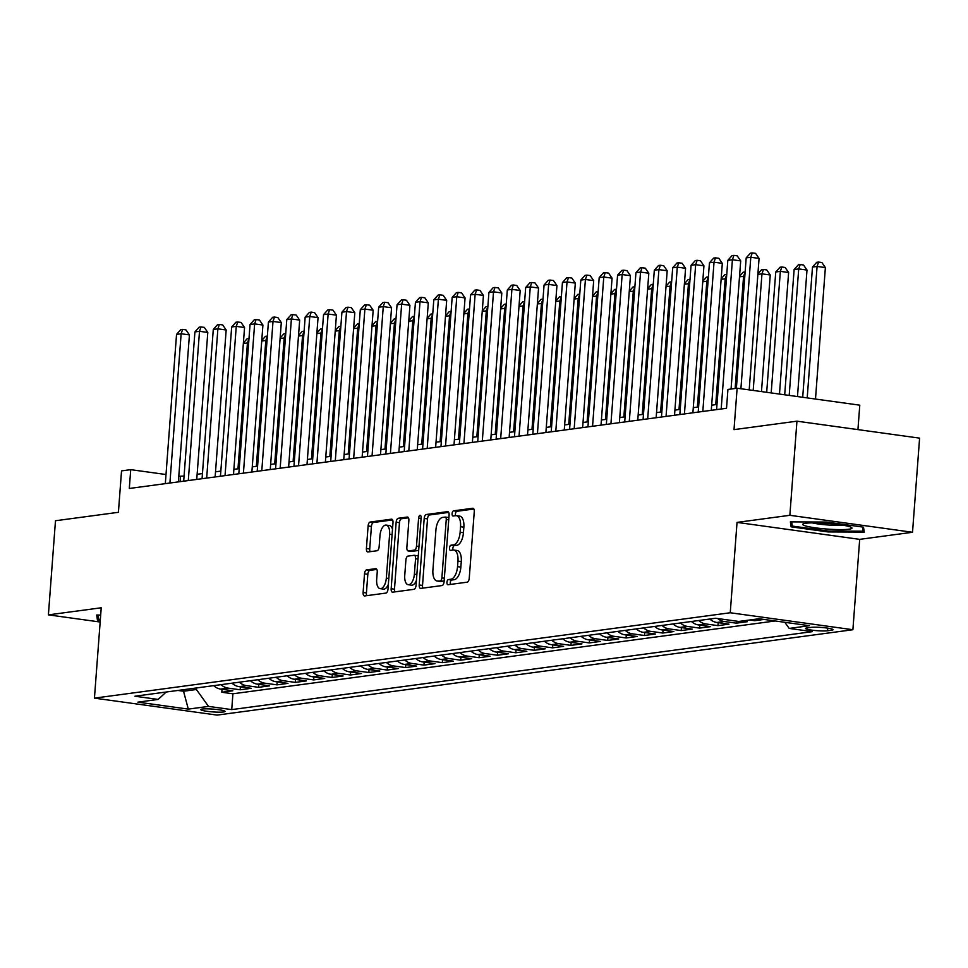 <?xml version="1.0" encoding="UTF-8"?>
<svg xmlns="http://www.w3.org/2000/svg" width="968" height="968" viewBox="0 0 968 968"><rect width="100%" height="100%" fill="white"/><g stroke="black" fill="none" stroke-linecap="round" stroke-linejoin="round"><path stroke-width="1.45" d="M446.938 582.337A2.614 1.234 -82.1 0 0 447.845 584.745A2.614 1.234 -82.1 0 0 448.015 584.745L467.169 582.179A3.727 1.767 -82.1 0 0 469.25 578.235L474.259 511.721A3.727 1.767 -82.1 0 0 472.965 508.26A3.727 1.767 -82.1 0 0 472.735 508.26L453.569 510.838A2.614 1.234 -82.1 0 0 452.104 513.597A2.614 1.234 -82.1 0 0 453.012 516.017A2.614 1.234 -82.1 0 0 453.181 516.017L455.662 515.678A11.943 5.663 -82.1 0 1 456.4 515.678A11.943 5.663 -82.1 0 1 460.538 526.725L460.127 532.267A11.943 5.663 -82.1 0 1 453.46 544.875L450.979 545.202A2.614 1.234 -82.1 0 0 449.527 547.961A2.614 1.234 -82.1 0 0 450.435 550.381A2.614 1.234 -82.1 0 0 450.592 550.381L453.072 550.042A11.943 5.663 -82.1 0 1 453.823 550.042A11.943 5.663 -82.1 0 1 457.961 561.101L457.537 566.643A11.943 5.663 -82.1 0 1 450.882 579.239L448.402 579.578A2.614 1.234 -82.1 0 0 446.938 582.337M453.823 550.042L457.138 550.502A11.943 5.663 -82.1 0 1 461.276 561.561L460.853 567.103A11.943 5.663 -82.1 0 1 454.198 579.699L451.717 580.038A2.614 1.234 -82.1 0 0 450.253 582.784A2.614 1.234 -82.1 0 0 450.435 584.418M473.848 509.023L456.884 511.298A2.614 1.234 -82.1 0 0 455.42 514.056A2.614 1.234 -82.1 0 0 455.601 515.69M456.4 515.678L459.715 516.138A11.943 5.663 -82.1 0 1 463.853 527.185L463.442 532.727A11.943 5.663 -82.1 0 1 456.775 545.335L454.294 545.662A2.614 1.234 -82.1 0 0 452.842 548.42A2.614 1.234 -82.1 0 0 453.012 550.054M223.499 711.976A12.161 1.404 -175.7 0 0 225.024 711.42A12.161 1.404 -175.7 0 0 215.985 709.387A12.161 1.404 -175.7 0 0 202.288 709.036A12.161 1.404 -175.7 0 0 200.763 709.592A12.161 1.404 -175.7 0 0 209.814 711.637A12.161 1.404 -175.7 0 0 223.499 711.976M366.594 569.886A3.727 1.767 -82.1 0 0 364.512 573.83L363.109 592.489A3.727 1.767 -82.1 0 0 364.404 595.949A3.727 1.767 -82.1 0 0 364.634 595.949L385.917 593.082A3.727 1.767 -82.1 0 0 387.999 589.149L392.996 522.623A3.727 1.767 -82.1 0 0 391.713 519.175A3.727 1.767 -82.1 0 0 391.471 519.175L370.187 522.03A3.727 1.767 -82.1 0 0 368.106 525.975L366.412 548.517A3.727 1.767 -82.1 0 0 367.707 551.966A3.727 1.767 -82.1 0 0 367.937 551.966L377.048 550.744A3.727 1.767 -82.1 0 0 379.129 546.811L379.976 535.631A9.982 4.731 -82.1 0 1 386.159 525.092A9.982 4.731 -82.1 0 1 389.62 534.336L386.329 578.126A9.982 4.731 -82.1 0 1 380.134 588.653A9.982 4.731 -82.1 0 1 376.673 579.421L377.23 572.124A3.727 1.767 -82.1 0 0 375.935 568.664A3.727 1.767 -82.1 0 0 375.705 568.664L366.594 569.886L369.909 570.346A3.727 1.767 -82.1 0 0 367.828 574.29L366.424 592.948A3.727 1.767 -82.1 0 0 366.836 595.647M789.864 515.303L737.035 522.393L859.693 539.357L912.521 532.267L789.864 515.303L796.942 421.177L734.01 429.635L737.12 388.216L727.936 389.451L726.52 408.278L129.301 488.477L130.716 469.649L121.532 470.884L118.411 512.302L55.478 520.748L48.4 614.874L100.164 622.025M737.035 522.393L730.247 612.756L94.441 698.134L101.229 607.783L48.4 614.874M419.204 584.962A3.727 1.767 -82.1 0 0 420.499 588.411A3.727 1.767 -82.1 0 0 420.729 588.411L442.013 585.555A3.727 1.767 -82.1 0 0 444.094 581.611L449.091 515.097A3.727 1.767 -82.1 0 0 447.809 511.649A3.727 1.767 -82.1 0 0 447.567 511.649L426.283 514.504A3.727 1.767 -82.1 0 0 424.202 518.437L419.204 584.962L422.52 585.422A3.727 1.767 -82.1 0 0 422.931 588.12M413.965 589.318L392.681 592.174A3.727 1.767 -82.1 0 1 392.451 592.174A3.727 1.767 -82.1 0 1 391.157 588.726L396.154 522.2A3.727 1.767 -82.1 0 1 398.235 518.267L407.346 517.045A3.727 1.767 -82.1 0 1 407.576 517.045A3.727 1.767 -82.1 0 1 408.871 520.494L406.85 547.477A3.727 1.767 -82.1 0 0 408.133 550.925A3.727 1.767 -82.1 0 0 408.375 550.925L414.413 550.114A3.727 1.767 -82.1 0 0 416.494 546.182L418.612 518.098A2.614 1.234 -82.1 0 1 420.221 515.339A2.614 1.234 -82.1 0 1 421.128 517.759L416.046 585.386A3.727 1.767 -82.1 0 1 413.965 589.318M796.942 421.177L919.6 438.141L912.521 532.267M222.035 689.289L221.805 692.253L232.84 690.777L220.74 689.107L228.085 688.115A15.198 13.274 -97.6 0 1 221.019 684.666M240.415 686.82L240.185 689.785L251.208 688.308L239.108 686.639L246.465 685.646A15.198 13.274 -97.6 0 1 239.398 682.198M258.783 684.352L258.565 687.328L269.588 685.84L257.488 684.17L264.833 683.178A15.198 13.274 -97.6 0 1 257.766 679.73M277.163 681.883L276.933 684.86L287.968 683.372L275.868 681.702L283.213 680.71A15.198 13.274 -97.6 0 1 276.146 677.261M295.543 679.415L295.313 682.392L306.336 680.903L294.236 679.234L301.592 678.241A15.198 13.274 -97.6 0 1 294.526 674.793M313.91 676.947L313.692 679.923L324.716 678.435L312.616 676.765L319.96 675.785A15.198 13.274 -97.6 0 1 312.894 672.324M332.29 674.478L332.06 677.455L343.096 675.966L330.995 674.297L338.34 673.317A15.198 13.274 -97.6 0 1 331.274 669.856M350.67 672.01L350.44 674.986L361.463 673.498L349.363 671.828L356.72 670.848A15.198 13.274 -97.6 0 1 349.654 667.388M369.038 669.541L368.82 672.518L379.843 671.042L367.743 669.36L375.088 668.38A15.198 13.274 -97.6 0 1 368.021 664.919M387.418 667.073L387.188 670.05L398.223 668.573L386.123 666.891L393.468 665.911A15.198 13.274 -97.6 0 1 386.401 662.451M405.798 664.605L405.568 667.581L416.591 666.105L404.491 664.423L411.848 663.443A15.198 13.274 -97.6 0 1 404.781 659.982M424.166 662.136L423.948 665.113L434.971 663.637L422.871 661.955L430.216 660.975A15.198 13.274 -97.6 0 1 423.149 657.514M442.545 659.668L442.315 662.644L453.351 661.168L441.251 659.498L448.595 658.506A15.198 13.274 -97.6 0 1 441.529 655.046M460.925 657.199L460.695 660.176L471.719 658.7L459.619 657.03L466.975 656.038A15.198 13.274 -97.6 0 1 459.909 652.589M479.293 654.731L479.075 657.708L490.098 656.231L477.998 654.562L485.355 653.569A15.198 13.274 -97.6 0 1 478.277 650.121M497.673 652.275L497.443 655.239L508.478 653.763L496.378 652.093L503.723 651.101A15.198 13.274 -97.6 0 1 496.657 647.653M516.053 649.806L515.823 652.771L526.846 651.295L514.746 649.625L522.103 648.633A15.198 13.274 -97.6 0 1 515.036 645.184M534.421 647.338L534.203 650.302L545.226 648.826L533.126 647.156L540.483 646.164A15.198 13.274 -97.6 0 1 533.404 642.716M552.801 644.87L552.571 647.846L563.606 646.358L551.506 644.688L558.851 643.696A15.198 13.274 -97.6 0 1 551.784 640.247M571.181 642.401L570.951 645.378L581.974 643.889L569.874 642.22L577.231 641.227A15.198 13.274 -97.6 0 1 570.164 637.779M589.548 639.933L589.331 642.909L600.354 641.421L588.254 639.751L595.61 638.759A15.198 13.274 -97.6 0 1 588.532 635.31M607.928 637.464L607.71 640.441L618.734 638.953L606.634 637.283L613.978 636.303A15.198 13.274 -97.6 0 1 606.912 632.842M626.308 634.996L626.078 637.972L637.101 636.484L625.001 634.814L632.358 633.834A15.198 13.274 -97.6 0 1 625.292 630.374M644.676 632.528L644.458 635.504L655.481 634.016L643.381 632.346L650.738 631.366A15.198 13.274 -97.6 0 1 643.659 627.905M663.056 630.059L662.838 633.036L673.861 631.56L661.761 629.878L669.106 628.898A15.198 13.274 -97.6 0 1 662.039 625.437M681.436 627.591L681.206 630.567L692.229 629.091L680.129 627.409L687.486 626.429A15.198 13.274 -97.6 0 1 680.419 622.969M699.803 625.122L699.586 628.099L710.609 626.623L698.509 624.941L705.866 623.961A15.198 13.274 -97.6 0 1 698.787 620.5M718.183 622.654L717.966 625.63L728.989 624.154L716.889 622.472L724.233 621.492A15.198 13.274 -97.6 0 1 717.736 618.54M736.491 621.129L736.333 623.162L747.356 621.686L742.311 620.984M754.822 619.302L754.713 620.694L764.079 619.435M811.051 627.385L807.01 627.93A11.785 1.355 -175.7 0 0 805.533 628.462A11.785 1.355 -175.7 0 0 814.294 630.434A11.785 1.355 -175.7 0 0 827.555 630.773L831.597 630.229A11.785 1.355 -175.7 0 0 833.073 629.684A11.785 1.355 -175.7 0 0 824.312 627.712A11.785 1.355 -175.7 0 0 811.051 627.385M730.247 612.756L852.893 629.72L217.086 715.098L94.441 698.134M221.805 692.253L232.913 693.79L231.727 709.605L812.406 631.632L789.198 628.426L784.806 622.303M231.727 709.605L208.519 706.398L188.312 709.108L137.916 702.151L158.135 699.428L134.927 696.222L715.606 618.25L738.814 621.456L759.033 618.746L809.417 625.703L789.198 628.426M754.713 620.694L749.655 619.992M736.333 623.162L724.233 621.492M717.966 625.63L705.866 623.961M699.586 628.099L687.486 626.429M681.206 630.567L669.106 628.898M662.838 633.036L650.738 631.366M644.458 635.504L632.358 633.834M626.078 637.972L613.978 636.303M607.71 640.441L595.61 638.759M589.331 642.909L577.231 641.227M570.951 645.378L558.851 643.696M552.571 647.846L540.483 646.164M534.203 650.302L522.103 648.633M515.823 652.771L503.723 651.101M497.443 655.239L485.355 653.569M479.075 657.708L466.975 656.038M460.695 660.176L448.595 658.506M442.315 662.644L430.216 660.975M423.948 665.113L411.848 663.443M405.568 667.581L393.468 665.911M387.188 670.05L375.088 668.38M368.82 672.518L356.72 670.848M350.44 674.986L338.34 673.317M332.06 677.455L319.96 675.785M313.692 679.923L301.592 678.241M295.313 682.392L283.213 680.71M276.933 684.86L264.833 683.178M258.565 687.328L246.465 685.646M240.185 689.785L228.085 688.115M232.913 693.79L775.186 620.972M183.642 689.676L183.533 691.237L196.395 689.506L196.516 687.958M857.938 429.611L859.778 405.168L737.12 388.216M859.693 539.357L852.893 629.72M184.077 476.038L178.79 476.292M166 474.526L130.716 469.649M716.985 404.479L711.661 405.193M698.606 406.935L693.282 407.661M680.226 409.404L674.902 410.117M661.858 411.872L656.534 412.586M643.478 414.34L638.154 415.054M625.098 416.809L619.774 417.523M606.73 419.277L601.406 419.991M588.35 421.745L583.026 422.459M569.971 424.214L564.646 424.928M551.603 426.682L546.279 427.396M533.223 429.151L527.899 429.865M514.843 431.619L509.519 432.333M496.475 434.087L491.151 434.801M478.095 436.556L472.771 437.27M459.715 439.024L454.391 439.738M441.347 441.493L436.024 442.207M422.968 443.961L417.644 444.675M404.588 446.417L399.264 447.143M386.22 448.886L380.896 449.6M367.84 451.354L362.516 452.068M349.46 453.823L344.136 454.536M331.092 456.291L325.768 457.005M312.712 458.759L307.388 459.473M294.332 461.228L289.008 461.942M275.965 463.696L270.641 464.41M257.585 466.165L252.261 466.879M239.205 468.633L233.881 469.347M220.837 471.101L215.513 471.815M202.457 473.57L197.133 474.284M177.894 690.45L183.533 691.237L188.312 709.108M180.06 481.653L180.435 476.522M709.822 619.024A15.198 13.274 82.4 0 0 716.889 622.472M691.442 621.492A15.198 13.274 82.4 0 0 698.509 624.941M673.062 623.961A15.198 13.274 82.4 0 0 680.129 627.409M654.695 626.429A15.198 13.274 82.4 0 0 661.761 629.878M636.315 628.898A15.198 13.274 82.4 0 0 643.381 632.346M617.935 631.366A15.198 13.274 82.4 0 0 625.001 634.814M599.567 633.834A15.198 13.274 82.4 0 0 606.634 637.283M581.187 636.303A15.198 13.274 82.4 0 0 588.254 639.751M562.807 638.759A15.198 13.274 82.4 0 0 569.874 642.22M544.439 641.227A15.198 13.274 82.4 0 0 551.506 644.688M526.06 643.696A15.198 13.274 82.4 0 0 533.126 647.156M507.68 646.164A15.198 13.274 82.4 0 0 514.746 649.625M489.312 648.633A15.198 13.274 82.4 0 0 496.378 652.093M470.932 651.101A15.198 13.274 82.4 0 0 477.998 654.562M452.552 653.569A15.198 13.274 82.4 0 0 459.619 657.03M434.184 656.038A15.198 13.274 82.4 0 0 441.251 659.498M415.804 658.506A15.198 13.274 82.4 0 0 422.871 661.955M397.424 660.975A15.198 13.274 82.4 0 0 404.491 664.423M379.057 663.443A15.198 13.274 82.4 0 0 386.123 666.891M360.677 665.911A15.198 13.274 82.4 0 0 367.743 669.36M342.297 668.38A15.198 13.274 82.4 0 0 349.363 671.828M323.929 670.848A15.198 13.274 82.4 0 0 330.995 674.297M305.549 673.317A15.198 13.274 82.4 0 0 312.616 676.765M287.169 675.785A15.198 13.274 82.4 0 0 294.236 679.234M268.801 678.241A15.198 13.274 82.4 0 0 275.868 681.702M250.422 680.71A15.198 13.274 82.4 0 0 257.488 684.17M232.042 683.178A15.198 13.274 82.4 0 0 239.108 686.639M158.135 699.428L166.194 692.023M213.674 685.646A15.198 13.274 82.4 0 0 220.74 689.107M196.395 689.506L208.519 706.398M790.372 521.885L791.11 526.822L828.039 531.928L864.242 532.097L863.504 527.161L826.575 522.054L790.372 521.885M100.684 615.055L96.679 615.031L97.417 619.968L100.285 620.367M828.112 531.021L828.039 531.928M791.473 521.885L791.11 526.822M97.78 615.043L97.417 619.968M448.692 512.399L429.598 514.964A3.727 1.767 -82.1 0 0 427.517 518.896L422.52 585.422M440.416 580.643A2.614 1.234 -82.1 0 0 441.88 577.896L446.26 519.501A2.614 1.234 -82.1 0 0 445.365 517.081A2.614 1.234 -82.1 0 0 445.195 517.081L442.582 517.432A11.943 5.663 -82.1 0 0 435.915 530.04L432.914 569.946A11.943 5.663 -82.1 0 0 437.052 580.994A11.943 5.663 -82.1 0 0 437.802 580.994L443.731 581.102A2.614 1.234 -82.1 0 0 444.143 580.909M448.91 517.626A2.614 1.234 -82.1 0 0 448.68 517.541A2.614 1.234 -82.1 0 0 448.511 517.541L445.522 517.13M437.052 580.994L440.367 581.453A11.943 5.663 -82.1 0 0 441.118 581.453L437.802 580.994M443.731 581.102L441.118 581.453M408.46 517.795L401.551 518.727A3.727 1.767 -82.1 0 0 399.469 522.659L394.472 589.185A3.727 1.767 -82.1 0 0 394.884 591.884M411.231 551.324A3.727 1.767 -82.1 0 0 411.448 551.385A3.727 1.767 -82.1 0 0 411.69 551.385L417.728 550.574A3.727 1.767 -82.1 0 0 418.708 549.897M404.745 575.464A9.982 4.731 -82.1 0 0 408.194 584.708A9.982 4.731 -82.1 0 0 414.389 574.169L415.55 558.742A3.727 1.767 -82.1 0 0 414.256 555.293A3.727 1.767 -82.1 0 0 414.026 555.293L407.976 556.104A3.727 1.767 -82.1 0 0 405.894 560.036L404.745 575.464M408.194 584.708L411.509 585.168A9.982 4.731 -82.1 0 0 416.421 580.376M418.249 556.176A3.727 1.767 -82.1 0 0 417.571 555.753A3.727 1.767 -82.1 0 0 417.341 555.753L414.486 555.354M376.818 569.426L369.909 570.346M380.134 588.653L383.449 589.113A9.982 4.731 -82.1 0 0 388.362 584.321M392.5 529.278A9.982 4.731 -82.1 0 0 389.475 525.551L386.159 525.092M392.597 519.925L373.503 522.49A3.727 1.767 -82.1 0 0 371.422 526.435L369.728 548.977A3.727 1.767 -82.1 0 0 370.139 551.675M815.492 399.046L825.377 267.579L817.089 266.442L812.491 267.059L802.702 397.279M807.203 397.909L817.089 266.442L818.565 262.074L821.88 262.534L825.377 267.579M812.491 267.059L816.726 262.316L818.565 262.074M749.196 389.886L759.069 258.42L750.793 257.27L740.907 388.737M746.195 257.887L750.43 253.156L752.269 252.902L750.793 257.27L746.195 257.887L736.382 388.313M752.269 252.902L755.585 253.362L759.069 258.42M848.912 529.218A24.708 2.844 -175.7 0 0 851.538 527.487A24.708 2.844 -175.7 0 0 831.21 523.712A24.708 2.844 -175.7 0 0 805.812 523.252A24.708 2.844 -175.7 0 0 803.271 523.857A24.708 2.844 -175.7 0 0 818.722 528.262A24.708 2.844 -175.7 0 0 848.912 529.218M862.536 527.028L863.154 531.19L828.076 531.021L792.284 526.072L791.667 521.885M863.456 527.161L863.154 531.19M812.176 522.865A18.707 2.154 -175.7 0 0 842.886 525.176M100.357 619.472L98.591 619.23L97.974 615.043M797.487 396.565L806.997 270.048L798.709 268.91L794.123 269.527L784.697 394.799M789.198 395.416L798.709 268.91L800.185 264.542L803.5 265.002L806.997 270.048M794.123 269.527L798.346 264.784L800.185 264.542M779.482 394.073L788.617 272.516L780.341 271.367L775.743 271.984L766.692 392.306M771.193 392.923L780.341 271.367L781.805 267.011L785.121 267.471L788.617 272.516M775.743 271.984L779.978 267.253L781.805 267.011M761.477 391.58L770.25 274.985L761.961 273.835L757.871 274.392M753.189 390.443L761.961 273.835L763.437 269.479L766.753 269.927L770.25 274.985M757.92 273.847L761.598 269.721L763.437 269.479M735.148 388.483L743.581 276.303L739.504 276.86M744.791 276.473L743.581 276.303L745.142 271.947M739.54 276.303L743.218 272.189L745.058 271.947M731.07 389.027L740.701 260.888L732.413 259.739L721.184 408.992M727.815 260.356L732.05 255.625L733.889 255.37L732.413 259.739L727.815 260.356L716.598 409.609M733.889 255.37L737.205 255.83L740.701 260.888M711.274 410.323L722.322 263.356L714.033 262.207L702.816 411.461M709.447 262.824L713.67 258.093L715.509 257.839L714.033 262.207L709.447 262.824L698.218 412.078M715.509 257.839L718.825 258.299L722.322 263.356M692.894 412.791L703.942 265.825L695.665 264.675L684.436 413.929M691.067 265.293L695.302 260.549L697.141 260.307L695.665 264.675L691.067 265.293L679.838 414.546M697.141 260.307L700.457 260.767L703.942 265.825M674.527 415.26L685.574 268.281L677.285 267.144L666.057 416.397M672.687 267.761L676.922 263.018L678.762 262.776L677.285 267.144L672.687 267.761L661.471 417.014M678.762 262.776L682.077 263.236L685.574 268.281M715.739 404.636L725.201 278.772L721.124 279.328M726.423 278.941L725.201 278.772L726.762 274.416M721.16 278.772L724.85 274.658L726.678 274.404M656.147 417.728L667.194 270.75L658.905 269.612L647.689 418.866M654.32 270.229L658.543 265.486L660.382 265.244L658.905 269.612L654.32 270.229L643.091 419.483M660.382 265.244L663.697 265.704L667.194 270.75M697.371 407.104L706.834 281.24L702.744 281.797M708.044 281.41L706.834 281.24L708.382 276.884M702.792 281.24L706.471 277.126L708.31 276.872M637.767 420.197L648.814 273.218L640.538 272.081L629.309 421.334M635.94 272.698L640.175 267.954L642.014 267.712L640.538 272.081L635.94 272.698L624.711 421.951M642.014 267.712L645.317 268.172L648.814 273.218M678.991 409.573L688.454 283.709L684.376 284.253M689.664 283.878L688.454 283.709L690.002 279.353M684.412 283.709L688.091 279.595L689.93 279.341M619.387 422.665L630.446 275.686L622.158 274.549L610.929 423.803M617.56 275.166L621.795 270.423L623.634 270.181L622.158 274.549L617.56 275.166L606.343 424.42M623.634 270.181L626.949 270.641L630.446 275.686M660.612 412.041L670.074 286.177L665.996 286.722M671.296 286.346L670.074 286.177L671.635 281.821M666.032 286.177L669.723 282.063L671.55 281.809M601.019 425.134L612.066 278.155L603.778 277.017L592.561 426.259M599.192 277.635L603.415 272.891L605.254 272.649L603.778 277.017L599.192 277.635L587.963 426.876M605.254 272.649L608.569 273.109L612.066 278.155M642.244 414.51L651.706 288.646L647.616 289.19M652.916 288.815L651.706 288.646L653.255 284.289M647.665 288.646L651.343 284.531L653.182 284.277M582.639 427.602L593.686 280.623L585.41 279.474L574.181 428.727M580.812 280.091L585.047 275.36L586.886 275.118L585.41 279.474L580.812 280.091L569.583 429.344M586.886 275.118L590.19 275.577L593.686 280.623M623.864 416.978L633.326 291.114L629.248 291.658M634.536 291.283L633.326 291.114L634.875 286.758M629.285 291.114L632.963 287L634.802 286.746M564.259 430.058L575.319 283.092L567.03 281.942L555.801 431.196M562.432 282.559L566.667 277.828L568.506 277.586L567.03 281.942L562.432 282.559L551.216 431.813M568.506 277.586L571.822 278.046L575.319 283.092M605.484 419.446L614.946 293.582L610.869 294.127M616.168 293.752L614.946 293.582L616.507 289.226M610.905 293.582L614.595 289.456L616.422 289.214M545.891 432.527L556.939 285.56L548.65 284.411L537.434 433.664M544.064 285.028L548.287 280.296L550.126 280.054L548.65 284.411L544.064 285.028L532.836 434.281M550.126 280.054L553.442 280.502L556.939 285.56M587.116 421.915L596.578 296.051L592.489 296.595M597.788 296.22L596.578 296.051L598.127 291.695M592.537 296.051L596.215 291.925L598.055 291.683M527.512 434.995L538.559 288.028L530.283 286.879L519.054 436.132M525.684 287.496L529.919 282.765L531.747 282.523L530.283 286.879L525.684 287.496L514.456 436.749M531.747 282.523L535.062 282.971L538.559 288.028M509.132 437.463L520.191 290.497L511.903 289.347L500.674 438.601M507.305 289.964L511.54 285.233L513.379 284.979L511.903 289.347L507.305 289.964L496.088 439.218M513.379 284.979L516.694 285.439L520.191 290.497M490.764 439.932L501.811 292.965L493.523 291.816L482.306 441.069M488.925 292.433L493.16 287.702L494.999 287.448L493.523 291.816L488.925 292.433L477.708 441.686M494.999 287.448L498.314 287.907L501.811 292.965M568.736 424.383L578.198 298.519L574.121 299.064M579.409 298.688L578.198 298.519L579.747 294.163M574.157 298.519L577.836 294.393L579.675 294.151M550.356 426.852L559.819 300.988L555.741 301.532M561.041 301.157L559.819 300.988L561.38 296.632M555.777 300.988L559.468 296.861L561.295 296.619M531.989 429.32L541.451 303.456L537.361 304M542.661 303.625L541.451 303.456L543 299.1M537.409 303.456L541.088 299.33L542.927 299.088M472.384 442.4L483.431 295.434L475.143 294.284L463.926 443.538M470.557 294.901L474.792 290.17L476.619 289.916L475.143 294.284L470.557 294.901L459.328 444.155M476.619 289.916L479.934 290.376L483.431 295.434M513.609 431.788L523.071 305.924L518.981 306.469M524.281 306.082L523.071 305.924L524.62 301.568M519.029 305.924L522.708 301.798L524.547 301.556M454.004 444.869L465.064 297.902L456.775 296.752L445.546 446.006M452.177 297.37L456.412 292.638L458.251 292.384L456.775 296.752L452.177 297.37L440.96 446.623M458.251 292.384L461.567 292.844L465.064 297.902M495.229 434.257L504.691 308.393L500.613 308.937M505.913 308.55L504.691 308.393L506.252 304.037M500.65 308.393L504.34 304.267L506.167 304.025M435.636 447.337L446.684 300.37L438.395 299.221L427.178 448.474M433.797 299.838L438.032 295.107L439.871 294.853L438.395 299.221L433.797 299.838L422.58 449.091M439.871 294.853L443.187 295.313L446.684 300.37M476.861 436.713L486.323 310.849L482.233 311.406M487.533 311.018L486.323 310.849L487.872 306.505M482.282 310.861L485.96 306.735L487.799 306.493M417.256 449.805L428.304 302.839L420.015 301.689L408.798 450.943M415.429 302.306L419.664 297.575L421.491 297.321L420.015 301.689L415.429 302.306L404.2 451.56M421.491 297.321L424.807 297.781L428.304 302.839M458.481 439.182L467.943 313.317L463.853 313.874M469.153 313.487L467.943 313.317L469.492 308.961M463.902 313.329L467.58 309.203L469.419 308.961M398.876 452.274L409.936 305.307L401.647 304.158L390.419 453.411M397.049 304.775L401.284 300.032L403.124 299.79L401.647 304.158L397.049 304.775L385.833 454.028M403.124 299.79L406.439 300.249L409.936 305.307M440.101 441.65L449.563 315.786L445.486 316.342M450.786 315.955L449.563 315.786L451.124 311.43M445.522 315.786L449.212 311.672L451.04 311.43M380.509 454.742L391.556 307.763L383.267 306.626L372.051 455.88M378.669 307.243L382.904 302.5L384.744 302.258L383.267 306.626L378.669 307.243L367.453 456.497M384.744 302.258L388.059 302.718L391.556 307.763M421.733 444.118L431.196 318.254L427.106 318.811M432.406 318.424L431.196 318.254L432.744 313.898M427.154 318.254L430.833 314.14L432.672 313.886M362.129 457.211L373.176 310.232L364.888 309.094L353.671 458.348M360.302 309.712L364.537 304.968L366.364 304.726L364.888 309.094L360.302 309.712L349.073 458.965M366.364 304.726L369.679 305.186L373.176 310.232M403.353 446.587L412.816 320.723L408.726 321.279M414.026 320.892L412.816 320.723L414.364 316.367M408.774 320.723L412.453 316.609L414.292 316.354M343.749 459.679L354.808 312.7L346.52 311.563L335.291 460.816M341.922 312.18L346.157 307.437L347.996 307.195L346.52 311.563L341.922 312.18L330.705 461.434M347.996 307.195L351.311 307.655L354.808 312.7M384.974 449.055L394.436 323.191L390.358 323.736M395.658 323.36L394.436 323.191L395.997 318.835M390.394 323.191L394.073 319.077L395.912 318.823M366.606 451.524L376.068 325.659L371.978 326.204M377.278 325.829L376.068 325.659L377.617 321.303M372.027 325.659L375.705 321.545L377.544 321.291M348.226 453.992L357.688 328.128L353.598 328.672M358.898 328.297L357.688 328.128L359.237 323.772M353.647 328.128L357.325 324.014L359.164 323.76M325.381 462.147L336.428 315.169L328.14 314.031L316.923 463.285M323.542 314.648L327.777 309.905L329.616 309.663L328.14 314.031L323.542 314.648L312.325 463.902M329.616 309.663L332.931 310.123L336.428 315.169M307.001 464.616L318.048 317.637L309.76 316.5L298.543 465.741M305.174 317.117L309.409 312.374L311.236 312.132L309.76 316.5L305.174 317.117L293.945 466.358M311.236 312.132L314.552 312.591L318.048 317.637M288.621 467.084L299.681 320.106L291.392 318.956L280.163 468.209M286.794 319.573L291.029 314.842L292.868 314.6L291.392 318.956L286.794 319.573L275.577 468.827M292.868 314.6L296.184 315.06L299.681 320.106M329.846 456.46L339.308 330.596L335.231 331.141M340.53 330.766L339.308 330.596L340.869 326.24M335.267 330.596L338.945 326.482L340.784 326.228M270.253 469.541L281.301 322.574L273.012 321.424L261.796 470.678M268.414 322.041L272.649 317.31L274.488 317.068L273.012 321.424L268.414 322.041L257.198 471.295M274.488 317.068L277.804 317.528L281.301 322.574M311.478 458.929L320.94 333.065L316.851 333.609M322.15 333.234L320.94 333.065L322.489 328.709M316.887 333.065L320.577 328.939L322.417 328.696M251.874 472.009L262.921 325.042L254.632 323.893L243.416 473.146M250.047 324.51L254.281 319.779L256.109 319.537L254.632 323.893L250.047 324.51L238.818 473.763M256.109 319.537L259.424 319.984L262.921 325.042M293.098 461.397L302.56 335.533L298.471 336.077M303.771 335.702L302.56 335.533L304.109 331.177M298.519 335.533L302.197 331.407L304.037 331.165M233.494 474.477L244.553 327.511L236.265 326.361L225.036 475.615M231.667 326.978L235.902 322.247L237.741 322.005L236.265 326.361L231.667 326.978L220.45 476.232M237.741 322.005L241.056 322.453L244.553 327.511M274.718 463.866L284.181 338.001L280.103 338.546M285.403 338.171L284.181 338.001L285.741 333.645M280.139 338.001L283.818 333.875L285.657 333.633M215.126 476.946L226.173 329.979L217.885 328.83L206.668 478.083M213.287 329.447L217.522 324.716L219.361 324.461L217.885 328.83L213.287 329.447L202.07 478.7M219.361 324.461L222.676 324.921L226.173 329.979M256.351 466.334L265.813 340.47L261.723 341.014M267.023 340.639L265.813 340.47L267.362 336.114M261.759 340.47L265.45 336.344L267.289 336.102M196.746 479.414L207.793 332.447L199.505 331.298L188.288 480.551M194.919 331.915L199.154 327.184L200.981 326.93L199.505 331.298L194.919 331.915L183.69 481.169M200.981 326.93L204.296 327.39L207.793 332.447M237.971 468.802L247.433 342.938L243.343 343.483M248.643 343.108L247.433 342.938L248.982 338.582M243.392 342.938L247.07 338.812L248.909 338.57M178.366 481.882L189.425 334.916L181.137 333.766L169.908 483.02M176.539 334.384L180.774 329.652L182.613 329.398L181.137 333.766L176.539 334.384L165.322 483.637M182.613 329.398L185.929 329.858L189.425 334.916M831.693 628.934L831.597 630.229M827.749 628.147L827.555 630.773M454.198 579.699L450.882 579.239M460.853 567.103L457.537 566.643M461.276 561.561L457.961 561.101M454.294 545.662L450.979 545.202M456.775 545.335L453.46 544.875M463.442 532.727L460.127 532.267M463.853 527.185L460.538 526.725M456.884 511.298L453.569 510.838M451.717 580.038L448.402 579.578M427.517 518.896L424.202 518.437M429.598 514.964L426.283 514.504M444.348 578.235L441.88 577.896M448.741 519.84L446.26 519.501M394.472 589.185L391.157 588.726M399.469 522.659L396.154 522.2M401.551 518.727L398.235 518.267M411.69 551.385L408.375 550.925M417.728 550.574L414.413 550.114M418.962 546.521L416.494 546.182M421.08 518.437L418.612 518.098M416.869 574.52L414.389 574.169M418.019 559.081L415.55 558.742M388.797 578.465L386.329 578.126M392.101 534.675L389.62 534.336M369.728 548.977L366.412 548.517M371.422 526.435L368.106 525.975M373.503 522.49L370.187 522.03M366.424 592.948L363.109 592.489M367.828 574.29L364.512 573.83M448.68 517.541L445.365 517.081M411.448 551.385L408.133 550.925M417.571 555.753L414.256 555.293"/></g></svg>
